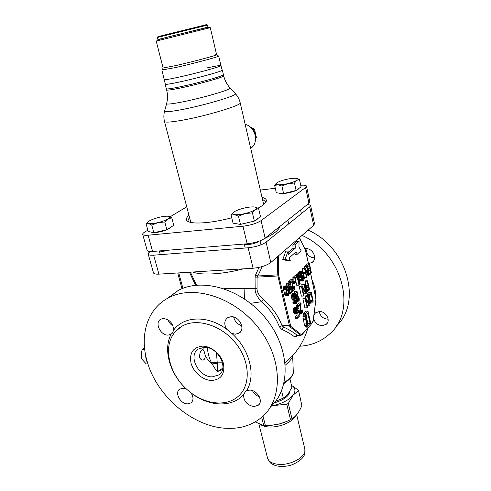 <?xml version="1.0" encoding="UTF-8"?>
<svg xmlns="http://www.w3.org/2000/svg" width="491" height="491" viewBox="0 0 491 491"><rect width="100%" height="100%" fill="white"/><g stroke="black" fill="none" stroke-linecap="round" stroke-linejoin="round"><path stroke-width="0.74" d="M168.609 297.755C193.239 284.449 234.078 296.895 258.149 327.442C282.442 357.829 283.43 398.078 262.753 416.368C252.816 425.096 240.578 429.073 226.05 428.293C192.484 426.734 156.85 396.047 147.257 361.72C139.297 335.421 147.22 308.673 168.609 297.755L178.184 290.469C202.568 277.243 242.714 289.23 266.306 319.082C290.126 348.776 291.046 388.381 270.676 406.658M167.351 298.436L178.184 290.469M168.051 319.837C169.008 322.495 170.684 324.557 173.09 326.03M233.655 317.026C234.759 321.396 237.454 324.281 241.732 325.686M252.442 390.609C253.927 393.598 256.234 395.648 259.352 396.765M189.385 391.542L191.183 393.15M171.052 334.279L172.709 332.591L173.562 330.228C173.28 323.508 169.911 319.598 163.442 318.512L160.809 319.199C154.254 322.329 160.397 335.623 168.112 335.101L171.052 334.285C162.877 349.862 169.941 374.044 186.39 389.025L183.063 388.209L179.694 389.148C174.293 392.499 180.369 403.958 187.476 403.884L191.042 402.865C193.626 400.423 193.632 397.115 191.048 392.953L190.864 392.702M249.735 390.106L246.494 390.781L245.457 391.462L243.591 394.641C243.573 401.141 247.016 405.124 253.921 406.591L258.413 405.143C263.642 401.129 257.21 389.946 249.735 390.106M246.488 390.775C256.308 375.91 249.864 349.377 231.832 333.432L235.52 334.187L239.209 333.076C245.788 329.209 239.283 316.026 231.077 316.689L227.664 317.683C224.16 320.543 223.865 324.416 226.787 329.301L231.826 333.42M188.507 390.818C203.888 404.062 225.418 407.143 237.583 396.888C250.907 386.294 250.545 361.726 235.84 343.362C221.3 324.882 196.296 317.487 181.633 326.405C178.018 328.553 175.103 331.4 172.887 334.942C163 350.163 170.604 376.174 188.507 390.818M202.396 346.143C211.075 346.008 221.073 354.25 223.442 363.573C225.074 374.013 221.14 379.647 211.627 380.482C203.016 380.341 193.497 372.344 191.054 363.291C189.195 353.041 192.975 347.327 202.396 346.143M212.259 376.879C198.554 377.303 187.513 355.318 198.401 349.021L204.336 347.34C217.838 346.554 229.272 368.318 218.931 374.891L212.259 376.879M207.429 347.677C207.767 353.287 209.16 358.362 211.603 362.886L212.247 363.935C213.972 367.317 215.739 369.852 217.544 371.546L222.521 369.484M205.14 355.103C205.398 357.945 204.686 359.596 203.004 360.069C201.451 360.148 200.34 359.216 199.665 357.27C199.591 353.035 200.555 350.531 202.556 349.745L203.931 350.605L205.14 355.103C206.668 358.657 209.037 361.597 212.247 363.935L217.274 363.236L217.544 371.546L222.791 368.182M216.457 352.587L217.274 363.236M305.844 248.655L307.323 254.148L309.164 256.05L311.521 257.425M311.533 257.431L314.614 257.916M308.495 263.606L312.061 262.47C317.953 258.837 312.736 247.759 305.537 248.673L304.801 248.765M308.078 230.156C347.272 246.973 362.419 302.517 336.31 326.067M319.224 311.527C320.212 316.186 323.103 318.733 327.896 319.181L328.117 319.175M313.565 318.045C314.633 322.71 317.56 325.269 322.36 325.723L326.349 324.226C331.075 320.445 325.821 311.012 319.26 311.527L315.474 312.908L313.952 315.013M299.848 346.216C311.54 345.504 321.513 341.374 329.774 333.831C357.503 310.735 342.509 252.92 302.008 235.435M259.027 267.374L255.627 274.862L255.056 277.108L255.148 288.598C254.884 292.409 256.983 296.797 261.457 301.762L250.52 303.315M307.894 327.982C304.911 338.747 299.584 348.229 291.912 356.441L285.154 362.966M255.056 277.108L257.063 277.139L257.045 288.665C256.854 291.85 258.947 295.472 263.317 299.535L261.457 301.762C269.676 308.784 275.647 317.125 279.367 326.791L281.521 329.283C287.161 331.824 291.544 334.377 294.68 336.949L296.503 336.697L298.019 335.39M279.367 326.791L282.067 325.748L283.608 327.049C289.414 329.786 293.913 332.524 297.104 335.267L300.873 335.359M255.148 288.598L223.816 288.634M189.44 272.223L195.547 285.277M255.627 274.862L257.818 275.985L257.063 277.139L277.924 275.973L289.414 325.607L290.095 326.932L283.608 327.049L281.521 329.283M262.262 266.545L257.818 275.985L277.783 274.856L277.924 275.973L278.778 275.697L290.758 326.312L301.247 334.623L301.867 334.543L308.36 327.147M150.289 251.545L150.283 251.552C148.73 252.558 148.049 253.417 148.227 254.117C148.601 255.05 150.412 255.406 153.646 255.185L158.924 274.138C155.696 274.303 153.879 273.874 153.48 272.861L153.468 272.818M158.924 274.138L253.08 268.239C260.715 267.466 266.631 265.557 270.829 262.507L313.645 225.326L314.498 223.749L310.607 205.465M153.646 255.185L248.158 247.789C255.836 246.918 261.807 245.034 266.079 242.131L309.717 206.901L310.6 205.428L307.716 204.274M279.68 226.578C278.882 230.058 273.868 234.041 264.637 238.522M296.503 336.697L297.19 335.371M294.68 336.949L297.104 335.267L301.057 335.353L301.867 334.543M294.434 253.233L294.974 254.406L297.239 254.246L301.106 250.729L298.964 247.059L299.044 241.382L296.791 241.56L292.869 244.984L293.035 248.372L288.186 252.65M293.035 248.372L295.306 248.201L288.272 254.442L288.107 250.981L285.805 251.153L282.748 259.622L287.971 260.727L290.267 260.574L289.082 258.039L296.091 251.742L297.239 254.246M307.452 266.914L307.789 268.454L307.452 268.786M308.342 270.971L308.594 272.112L308.256 272.444M309.428 263.735L307.348 265.741L307.605 266.908L309.336 265.232L310.011 268.319L308.514 269.786L308.771 270.946L310.263 269.479L310.809 271.983L309.091 273.69L309.342 274.843L311.398 272.793L309.428 263.735L307.206 263.876L305.12 265.877L305.212 266.294M307.986 311.085L305.74 311.153L303.622 313.454L302.916 316.744L304.211 323.968L305.064 326.257L306.157 327.184L308.907 326.932L310.987 324.557L307.986 311.085L305.875 313.393L305.175 316.683L306.881 325.263L308.403 327.147M311.263 292.237L309.612 293.974L309.005 296.269L310.097 301.977L310.852 303.064L311.595 302.972L313.233 301.198L311.263 292.237L309.042 292.335L307.378 294.066L306.832 295.772M307.943 295.723L307.526 296.165L309.275 304.052L305.77 298.012L305.132 298.681L307.157 307.771L307.581 307.317L305.856 299.59L309.324 305.427L309.944 304.758L307.943 295.723L305.709 295.815L305.285 296.257L305.678 298.012M305.77 298.012L303.524 298.098L302.879 298.767L304.911 307.839L307.157 307.771M301.118 302.892L298.853 302.972L296.214 305.727L296.435 306.709L298.718 306.636L300.762 304.481L300.007 312.337L300.811 313.902L301.959 313.393L302.622 311.951L302.628 310.005L301.523 312.65L300.811 312.687L300.443 311.865L301.118 302.892L298.497 305.654L298.718 306.636M298.203 306.654L298.037 307.894M297.871 309.109L297.687 310.441M307.593 280.76L307.17 281.183L308.066 285.246L306.507 287.082L306.372 289.598L307.532 291.728L309.588 289.831L307.593 280.76L305.359 280.877L304.936 281.294L305.838 285.351L304.942 286.265M306.887 266.19L306.537 266.527L308.28 274.487L305.071 267.939L304.543 268.448L306.562 277.618L306.912 277.268L305.199 269.479L308.366 275.819L308.882 275.304L306.887 266.19L304.653 266.325L304.303 266.662L304.592 267.969M305.071 267.939L302.837 268.074L302.303 268.583L303.1 272.18M304.285 277.55L306.562 277.618M299.05 276.47L299.314 277.667L301.572 277.55L302.468 276.666L302.21 275.488L301.67 276.016L301.247 273.788L301.535 272.787L302.358 272.235L303.107 273.653L303.886 278.139L303.064 279.667L302.327 278.962L301.965 279.318L302.659 280.791L303.861 280.312L304.328 278.176L304.113 276.243L303.186 272.382L302.155 270.995L301.278 271.609L300.866 272.72L301.572 277.55M301.615 277.507L301.462 279.011M302.327 278.962L300.069 279.084L299.713 279.434L299.989 280.355L300.731 281.061L302.984 280.944M302.155 270.995L299.559 271.216L298.761 272.223L298.546 273.769M299.332 273.726L298.479 274.549L298.258 276.212L299.848 284.307L300.21 283.945L298.712 276.255L299.535 274.972L300.296 276.402L300.652 276.046L300.375 275.12L299.332 273.726L297.061 273.855L296.472 274.187L296.036 275.537M297.276 275.469L294.999 275.598L292.771 277.734L293.041 278.937L295.324 278.814L297.172 277.022L298.994 285.154L299.363 284.792L297.276 275.469L295.054 277.611L295.324 278.814M295.275 278.814L296.724 285.265L298.994 285.154M293.182 279.422L290.893 279.539L288.61 281.73L288.843 282.736L291.145 282.62L292.906 280.907L292.47 288.463L293.237 290.156L294.25 289.886L294.803 288.604L294.747 286.695L293.839 289.07L293.201 288.966L292.845 288.088L293.182 279.422L290.911 281.613L291.145 282.62M290.457 282.656L290.384 283.405M290.236 284.915L290.095 286.4M289.813 282.92L289.064 283.393L288.61 284.829L288.892 287.775L290.083 289.58L290.832 289.089L291.28 287.658L292.016 290.881L290.175 292.71L290.402 293.716L292.556 291.574L291.372 286.339L290.218 288.456L289.635 288.291L289.162 287.26L289.089 284.86L289.978 283.994L290.574 284.897L290.954 284.528L290.647 283.841L289.813 282.92L287.143 283.141L286.48 284.025L286.29 285.805M289.395 289.61L289.715 290.985L289.058 291.629M291.372 286.339L289.033 286.486M286.854 285.774L284.099 286.063L283.571 287.566L283.645 289.985L284.535 293.851L285.394 295.496L288.61 295.502L289.131 293.992L289.052 291.586L288.174 287.732L287.321 286.075L286.854 285.774L286.075 286.529L285.897 289.205L286.861 293.753L288.18 295.686M297.215 307.243L294.508 307.507L293.735 308.563L293.452 310.576L293.71 312.515L294.993 314.093L297.699 313.835L298.7 311.785L299.412 314.927L297.276 317.229L297.497 318.217L300.001 315.517L298.841 310.41L297.472 312.847L296.822 312.804L296.331 311.859L296.576 308.894L297.362 308.311L298 309.103L298.442 308.636L297.718 307.446L296.797 307.434L295.791 309.477L295.999 312.448L297.282 314.031M296.914 314.044L297.129 314.989L294.987 317.29L295.208 318.272L297.497 318.217M298.841 310.41L296.564 310.478L296.183 310.877M304.426 283.951L304.003 284.381L305.776 292.36L302.217 286.179L301.566 286.83L303.622 296.03L304.046 295.588L302.309 287.769L305.819 293.747L306.452 293.084L304.426 283.951L302.18 284.062L301.75 284.485L302.131 286.185M302.217 286.179L299.958 286.284L299.307 286.94L301.364 296.122L303.622 296.03M297.043 291.39L296.601 291.838L298.7 301.143L299.142 300.682L299.271 298.853L298.915 297.276L298.786 299.105L297.043 291.39L294.766 291.488L294.318 291.936L294.668 293.483M295.232 293.458L292.526 293.735L291.82 294.686L291.531 296.687L291.838 298.835L293.09 300.259L295.797 299.989L296.76 297.779L296.957 301.486L296.337 302.37L295.472 301.793L295.097 302.18L295.711 303.266L296.638 303.285L297.491 301.419L297.46 299.258L296.521 295.097L295.742 293.679L295.232 293.458L294.44 294.011L293.876 295.57L294.134 298.749L295.379 300.173M297.104 300.111L294.821 300.197L294.563 301.83M295.472 301.793L293.182 301.879L293.017 302.781L293.931 303.555L296.22 303.475M306.077 315.572L307.845 323.483L307.262 324.14M309.502 296.724L310.244 300.695M282.748 259.622L285.068 259.469L290.267 260.574M288.107 250.981L285.068 259.469M292.869 244.984L295.14 244.806L295.306 248.201M299.044 241.382L295.14 244.806M303.978 273.039L304.199 274.015L305.021 273.211L304.807 272.235L303.395 273.07M294.453 282.343L294.68 283.344L295.545 282.491L295.324 281.496L294.453 282.343L293.225 282.405M288.518 290.623L288.751 293.373L288.008 294.606L287.186 293.434L286.296 289.561L286.652 286.971L287.315 287.075L287.849 288.045L288.518 290.623L286.492 290.715M310.085 323.434L308.52 325.214L307.716 325.048L306.028 318.997L305.973 315.805L307.845 313.387L310.085 323.434L307.845 323.483M312.571 300.498L311.024 301.928L310.232 300.652L309.508 296.214L311.104 293.821L312.571 300.498L310.349 300.584M306.998 287.763L308.323 286.406L308.962 289.297L307.642 290.666L306.967 289.942L306.998 287.763M294.674 298.688L294.281 296.141L294.594 295.085L295.386 294.532L296.19 295.668L296.331 297.485L295.496 299.074L294.674 298.688M307.047 266.938L307.605 266.908M305.12 265.877L307.348 265.741M308.79 274.874L309.342 274.843M308.538 273.72L309.091 273.69M308.594 272.112L310.809 271.983M307.937 270.995L308.771 270.946M307.685 269.835L308.514 269.786M307.789 268.454L310.011 268.319M304.303 266.662L306.537 266.527M306.617 275.917L308.366 275.819M302.303 268.583L304.543 268.448M303.628 274.052L304.199 274.015M303.162 272.327L304.807 272.235M300.161 274.635L300.915 274.592M299.51 273.818L300.799 273.745M298.608 272.849L300.866 272.72M298.761 272.223L301.02 272.094M299.019 271.738L301.278 271.609M299.559 271.216L301.812 271.087M300.406 280.901L302.659 280.791M299.989 280.355L302.247 280.238M299.713 279.434L301.965 279.318M302.751 279.686L303.064 279.667M302.413 279.201L303.598 279.14M301.542 278.827L303.794 278.704M301.634 278.256L303.886 278.139M301.621 277.556L303.874 277.433M302.468 276.66L303.757 276.593M301.253 273.757L303.107 273.653M301.437 273.008L302.873 272.928M301.836 272.499L302.622 272.45M301.56 275.525L302.21 275.488M298.712 276.488L300.296 276.402M298.798 275.739L300.056 275.666M299.013 275.236L299.805 275.193M299.258 284.338L299.848 284.307M297.884 278.207L298.473 278.176M297.65 277.157L298.313 277.127M297.448 276.255L298.258 276.212M296.055 275.31L298.325 275.181M296.208 274.678L298.479 274.549M296.472 274.187L298.737 274.058M296.717 273.947L298.982 273.818M292.771 277.734L295.054 277.611M293.133 283.424L294.68 283.344M293.299 281.601L295.324 281.496M293.36 289.095L293.839 289.07M293.145 288.868L294.084 288.825M292.912 288.377L294.355 288.315M292.826 287.806L294.453 287.726M292.796 287.082L294.44 287.002M292.826 286.787L294.747 286.695M292.286 290.365L293.581 290.31M292.243 290.199L293.237 290.156M292.114 289.635L292.802 289.604M291.949 288.892L292.562 288.861M291.857 288.487L292.47 288.463M291.66 287.628L292.348 287.597M291.501 286.91L292.335 286.867M288.61 281.73L290.911 281.613M289.076 286.867L290.924 286.775M289.328 287.701L290.807 287.628M289.144 293.771L290.402 293.716M289.156 292.753L290.175 292.71M289.715 290.985L292.016 290.881M288.69 289.641L290.083 289.58M288.616 289.334L289.629 289.285M288.475 288.702L289.248 288.665M288.199 287.812L288.892 287.775M287.886 287.002L288.708 286.965M287.051 285.903L288.604 285.823M286.296 284.94L288.61 284.829M286.48 284.025L288.794 283.908M286.756 283.51L289.064 283.393M287.143 283.141L289.451 283.025M289.07 284.97L290.574 284.897M289.457 284.252L290.267 284.209M289.874 288.475L290.218 288.456M289.549 288.131L290.598 288.082M285.394 295.496L287.714 295.398M285.062 295.079L287.382 294.981M284.743 294.397L287.063 294.299M284.535 293.851L286.861 293.753M284.24 292.9L286.56 292.796M283.816 291.065L286.143 290.96M283.645 289.985L285.971 289.88M283.571 289.309L285.897 289.205M283.51 288.37L285.836 288.26M283.571 287.566L285.891 287.456M283.755 286.64L286.075 286.529M284.099 286.063L286.419 285.946M286.775 291.992L288.733 291.906M286.29 289.291L288.192 289.205M286.278 288.119L287.849 288.045M286.578 287.112L287.315 287.075M287.879 294.514L288.377 294.49M287.511 294.017L288.653 293.968M287.192 293.44L288.751 293.373M305.672 327.012L307.925 326.969M305.064 326.257L307.317 326.22M304.629 325.306L306.881 325.263M304.211 323.968L306.47 323.925M303.235 319.641L305.494 319.586M303.002 318.094L305.261 318.039M302.916 316.744L305.175 316.683M303.015 315.197L305.273 315.136M303.242 314.228L305.494 314.166M303.622 313.454L305.875 313.393M307.967 325.226L308.52 325.214M309.6 303.205L311.208 303.15M309.582 303.107L310.852 303.064M309.471 302.628L310.404 302.597M309.336 302.008L310.097 301.977M309.14 301.118L309.821 301.093M308.501 298.246L309.183 298.215M308.274 297.215L309.042 297.184M308.072 296.306L309.005 296.269M306.881 295.294L309.115 295.208M307.078 294.625L309.305 294.532M307.378 294.066L309.612 293.974M310.864 301.842L311.343 301.824M305.285 296.257L307.526 296.165M307.176 305.5L309.324 305.427M302.879 298.767L305.132 298.681M300.799 312.669L301.523 312.65M300.609 312.374L301.812 312.337M300.443 311.803L302.131 311.754M300.418 311.184L302.26 311.134M300.474 310.447L302.272 310.392M300.523 310.067L302.628 310.005M299.663 314.025L301.192 313.982M299.639 313.933L300.811 313.902M299.535 313.454L300.345 313.436M299.375 312.749L300.093 312.73M299.283 312.356L300.007 312.337M299.093 311.497L299.903 311.472M298.921 310.76L299.915 310.729M296.214 305.727L298.497 305.654M296.202 311.018L298.332 310.956M296.355 311.914L298.166 311.859M294.987 317.29L297.276 317.229M297.129 314.989L299.412 314.927M294.49 313.896L296.779 313.835M294.084 313.344L296.374 313.283M293.71 312.515L295.999 312.448M293.526 311.724L295.821 311.656M293.452 310.576L295.748 310.508M293.495 309.551L295.791 309.477M293.735 308.563L296.024 308.495M294.06 307.974L296.349 307.906M294.508 307.507L296.797 307.434M296.447 309.152L298 309.103M296.957 308.495L297.675 308.471M296.932 312.859L297.472 312.847M296.564 312.411L297.92 312.374M305.856 290.402L306.544 290.371M305.973 290.918L306.74 290.881M305.684 289.629L306.372 289.598M305.543 288.978L306.31 288.941M305.328 288.002L306.353 287.953M305.138 287.149L306.507 287.082M305.021 286.615L306.814 286.529M305.838 285.351L308.066 285.246M304.936 281.294L307.17 281.183M306.163 291.789L307.532 291.728M306.096 291.482L307.127 291.439M306.844 289.395L308.962 289.297M301.75 284.485L304.003 284.381M303.659 293.833L305.819 293.747M299.307 286.94L301.566 286.83M294.318 291.936L296.601 291.838M297.503 301.186L298.7 301.143M298.375 297.294L298.915 297.276M292.213 299.682L294.508 299.59M292.575 300.044L294.87 299.958M291.838 298.835L294.134 298.749M291.611 297.841L293.906 297.749M291.531 296.687L293.833 296.595M291.58 295.662L293.876 295.57M291.82 294.686L294.115 294.594M292.151 294.109L294.44 294.011M292.526 293.735L294.815 293.636M293.422 303.346L295.711 303.266M293.017 302.781L295.306 302.702M292.808 302.266L295.097 302.18M296.03 302.382L296.337 302.37M295.576 301.953L296.785 301.91M294.674 301.566L296.957 301.486M294.809 300.94L297.092 300.86M296.245 299.473L297.043 299.442M294.637 298.589L296.018 298.54M294.471 298.178L296.196 298.111M294.33 297.564L296.331 297.485M294.281 297.024L296.386 296.938M294.275 296.349L296.325 296.263M294.367 295.742L296.19 295.668M294.545 295.208L295.981 295.146M294.944 294.735L295.699 294.704M284.191 382.44C290.408 378.678 293.434 374.958 293.268 371.282L292.661 355.631C292.636 357.712 290.199 360.879 285.345 365.126M211.603 362.886L217.194 362.125L222.368 362.162M168.659 250.177L162.558 251.478L159.28 250.938L160.293 254.663M259.113 241.167L259.064 241.21C256.265 243.64 245.66 245.666 244.346 244.021M222.349 70.084L223.423 74.718C224.295 75.737 197.775 83.169 179.835 86.87C171.568 88.576 167.081 89.233 166.375 88.834L166.639 89.951C167.093 90.448 171.592 89.816 180.136 88.061C198.389 84.317 225.252 76.731 223.693 75.829C225.252 76.731 198.389 84.317 180.136 88.061C171.592 89.816 167.093 90.448 166.639 89.951L166.639 89.951C167.805 94.597 167.787 99.194 166.584 103.748C167.192 104.46 172.218 103.908 181.658 102.085C201.985 98.163 231.813 89.442 230.138 88.024C231.813 89.442 201.985 98.163 181.658 102.085C172.218 103.908 167.192 104.46 166.584 103.748L164.553 111.273C165.191 112.187 170.788 111.66 181.345 109.689C204.139 105.442 237.521 95.493 235.422 93.732C237.521 95.493 204.139 105.442 181.345 109.689C170.788 111.66 165.191 112.187 164.553 111.273L164.651 110.911L164.553 111.273C163.656 114.667 163.638 118.073 164.51 121.486C165.203 122.627 171.193 122.198 182.486 120.191C206.932 115.864 242.603 104.951 240.185 102.754C242.603 104.951 206.932 115.864 182.486 120.191C171.193 122.198 165.203 122.627 164.51 121.486L190.809 222.435L164.51 121.486C163.638 118.073 163.656 114.667 164.553 111.273L166.584 103.748C167.787 99.194 167.805 94.597 166.639 89.951L165.172 84.237C165.608 84.661 170.101 83.973 178.65 82.169C196.922 78.327 223.871 70.833 222.349 70.084L222.147 69.98M157.93 36.672L206.717 24.556L207.521 25.078L157.488 37.457L157.887 39.532L207.736 27.165L209.921 27.754L156.212 41.066L163.104 67.997L175.649 65.61L163.104 67.991M207.951 27.152L207.521 25.078M208.098 27.103L207.736 27.165M214.727 54.918C225.246 53.01 196.658 60.878 175.649 65.61C192.153 61.891 216.795 55.373 216.635 54.802L210.289 27.68L209.921 27.754M162.067 69.955L175.183 67.641C192.736 63.713 218.937 56.753 218.698 56.115L220.956 65.585C222.435 66.199 195.719 73.533 177.644 77.412C169.18 79.235 164.737 79.959 164.319 79.597L164.319 79.585C164.62 79.984 169.064 79.26 177.644 77.412C169.192 79.229 164.749 79.959 164.319 79.603L164.319 79.585M157.881 39.777L169.463 36.573L208.209 27.293M223.423 74.669L223.423 74.718C224.295 75.737 197.775 83.169 179.835 86.87C171.568 88.576 167.081 89.233 166.375 88.834L166.345 88.797M206.705 67.973C215.211 66.113 219.943 65.303 220.913 65.542L220.956 65.585C222.405 66.211 195.706 73.533 177.644 77.412C196.161 73.441 223.356 65.935 220.913 65.542C219.943 65.303 215.211 66.113 206.705 67.973M223.423 74.718C224.295 75.737 197.775 83.169 179.835 86.87C171.568 88.576 167.081 89.233 166.375 88.834M147.84 230.169L144.82 231.985C143.243 232.943 142.531 233.741 142.691 234.373C143.041 235.214 144.845 235.496 148.092 235.22L242.965 226.228C250.686 225.252 256.719 223.387 261.065 220.637L305.58 187.501L306.494 186.138C306.145 185.285 304.217 184.984 300.713 185.242M170.095 216.813L186.74 206.815M260.334 190.078L275.298 188.274M262.016 197.382C265.373 198.137 266.773 199.463 266.214 201.353C265.539 203.305 262.795 205.576 257.978 208.172M231.74 217.801C222.699 220.171 214.248 221.76 206.373 222.57C196.093 223.515 189.698 222.963 187.188 220.913C185.684 219.483 186.279 217.63 188.961 215.353M306.501 186.175L309.833 201.844L308.949 203.299L265.146 238.141C260.862 241.02 254.878 242.904 247.194 243.794L152.615 251.478C149.381 251.711 147.57 251.367 147.196 250.453L147.19 250.416M188.814 221.852L187.955 220.655L189.44 217.2M262.446 199.242L265.343 201.506L265.165 203.071M245.187 124.426C255.572 126.383 259.377 143.323 250.68 148.239M279.048 193.061C280.195 194.902 294.674 192.165 297.994 189.452L298.792 188.519M276.58 183.106L274.659 185.451L276.316 192.797L283.571 193.497L296.11 190.483L301.057 186.856L299.473 179.485L296.92 178.515M274.659 185.451L278.053 184.794L281.914 186.046L287.99 183.579L294.49 183.02L296.791 180.289L299.473 179.485M283.571 193.497L281.914 186.046M296.11 190.483L294.49 183.02M277.053 182.744L276.206 183.517C275.776 184.217 276.396 184.647 278.053 184.794C280.545 184.947 283.859 184.536 287.99 183.579C292.096 182.56 295.03 181.461 296.791 180.289L297.307 178.675L295.545 178.294C293.017 178.178 289.751 178.589 285.744 179.528C281.766 180.51 278.87 181.584 277.053 182.744M151.087 232.126L153.622 232.703M154.156 232.697C159.986 232.212 165.209 230.739 169.818 228.272L171.371 226.842M147.981 221.95L146.115 223.951L148.202 231.476L153.879 232.759L166.854 229.653L173.783 225.338L171.764 217.789L168.775 216.341M146.115 223.951L148.656 223.565L151.774 225.13L158.01 222.589L164.786 222.006L168.039 218.906L171.764 217.789M153.879 232.759L151.774 225.13M166.854 229.653L164.786 222.006M149.442 220.882L147.674 222.331L148.656 223.565C150.645 223.896 153.763 223.577 158.01 222.589C162.282 221.527 165.627 220.299 168.039 218.906C169.788 217.82 170.224 217.034 169.352 216.537L168.548 216.292C166.51 215.997 163.429 216.335 159.311 217.292C155.174 218.317 151.885 219.514 149.442 220.882M236.22 223.712L240.277 224.399M240.627 224.381L254.209 221.134M254.504 220.999L256.818 219.692L257.892 218.513M233.366 212.413L231.083 215.113L233.053 223.178L240.449 224.424L254.375 221.091L260.488 216.611L258.597 208.515L255.332 207.128M231.083 215.113L234.489 214.622L238.466 216.236L245.199 213.511L252.442 212.885L255.295 209.639L258.597 208.515M240.449 224.424L238.466 216.236M254.375 221.091L252.442 212.885M234.041 211.897L232.851 212.99C232.347 213.818 232.894 214.364 234.489 214.622C237.049 214.935 240.615 214.567 245.199 213.511C249.772 212.37 253.135 211.081 255.295 209.639C256.658 208.644 256.891 207.896 256.007 207.38L254.534 206.981C251.932 206.711 248.415 207.092 243.984 208.123C239.571 209.215 236.257 210.473 234.041 211.897M281.564 390.836L283.313 398.078L285.811 396.397L288.021 394.107L291.93 387.301L289.948 378.917M282.159 398.667L275.5 401.374L283.313 398.078M301.873 405.652L298.503 390.228L301.873 405.652C299.485 411.274 296.699 415.306 293.514 417.767L290.494 419.664C282.626 423.745 274.248 425.679 265.355 425.464L262.906 425.243L255.216 421.898M291.464 385.318L298.503 390.228M291.47 385.349C295.496 387.822 296.005 391.137 293.004 395.286L288.297 403.43L286.787 404.24L273.726 405.529L271.167 406.198M298.344 390.566L293.004 395.286C289.131 399.858 282.706 403.271 273.726 405.529L271.351 406.02M289.831 391.444L288.935 394.193C286.413 397.913 281.546 400.785 274.346 402.81C283.866 399.95 289.033 396.163 289.831 391.444M289.156 392.536L287.922 395.556M145.483 354.404L146.14 359.903L147.766 363.389M145.907 359.007L141.69 358.989L146.287 363.948L147.944 363.96M144.495 347.487L142.12 349.764C141.476 352.029 141.328 355.103 141.69 358.989M144.747 349.758L142.12 349.764M255.559 137.02C255.437 133.079 253.841 129.894 250.772 127.457M255.627 138.419L256.425 137.609L254.491 129.121L250.594 127.298M255.621 138.039L256.425 137.609M253.135 129.814L254.491 129.121M243.597 394.641C232.047 407.923 208.466 406.609 191.048 392.96M173.562 330.228C183.524 315.977 207.724 314.934 226.793 329.301M203.931 350.605L203.912 347.346M312.073 279.993C314.486 285.154 315.621 290.347 315.48 295.564M263.317 299.535C271.928 306.881 278.176 315.621 282.067 325.748L290.249 325.318M255.154 288.598L257.045 288.665M244.088 288.616L244.463 298.896M182.916 288.334L178.742 272.892M192.92 272.008C201.132 275.561 222.478 274.389 243.481 268.835M309.717 206.901L313.645 225.326M266.079 242.131L270.829 262.507M248.158 247.789L253.08 268.239M308.477 263.796L305.445 250.287L299.283 237.797M305.445 250.287L305.261 249.913M277.397 256.805L277.783 274.856L278.673 274.856L278.778 275.697M310.913 324.238L313.111 321.126L315.934 299.031L310.613 273.585M278.262 256.05L278.673 274.856M290.758 326.312L290.095 326.932L300.596 335.224L301.247 334.623M312.736 322.157L310.969 324.477M223.693 75.829C224.817 80.487 226.965 84.55 230.138 88.024L235.422 93.732L230.138 88.024C226.965 84.55 224.817 80.487 223.693 75.829L223.423 74.687M152.615 251.478L148.092 235.22M247.194 243.794L242.965 226.228M265.146 238.141L261.065 220.637M308.949 203.299L305.58 187.501M288.892 393.751L288.911 392.898M296.668 414.674L304.807 449.001C307.317 456.157 291.077 465.732 278.293 464.32C272.247 463.682 268.675 461.644 267.57 458.213L267.54 458.091M260.666 424.66C262.648 425.992 265.41 426.765 268.958 426.98C279.183 427.729 292.875 421.99 295.527 415.951M271.695 425.231L278.968 424.095L285.94 421.744M263.692 425.378L261.666 417.332M265.355 425.464L263.01 416.135M290.494 419.664L286.787 404.24M291.992 418.848L288.297 403.43M191.993 401.902L191.042 402.865M181.633 326.405L175.545 331.388M172.206 333.297L170.972 334.334M218.931 374.891L220.981 372.804M202.372 360.063L203.004 360.069M327.288 323.109L326.349 324.226M313.387 261.187L312.061 262.47M181.995 288.696L177.73 272.959M196.541 285.179L190.385 272.161M148.227 254.117L153.48 272.861M308.538 263.796L305.445 250.06L299.363 237.73M301.812 334.917L308.759 326.994M312.681 322.526L313.16 321.224M313.16 321.212L315.983 299.136M315.983 299.123L310.668 273.53M293.28 371.883C293.747 375.026 290.629 378.917 283.927 383.563M240.67 331.664L239.209 333.076M259.438 403.921L258.413 405.143M240.197 102.803L263.661 204.514L240.197 102.803M235.422 93.732C237.791 96.322 239.375 99.329 240.185 102.754C239.375 99.329 237.791 96.322 235.422 93.732M157.961 36.622L157.488 37.457M158.292 39.403L156.635 40.937M163.165 68.034L161.95 70.158M216.635 54.802L218.698 56.115M161.889 70.121L165.363 84.335M220.956 65.585L222.233 70.281M147.196 250.453L142.691 234.373M188.691 221.748L187.188 220.913M265.269 202.795L266.214 201.353M300.578 209.958L301.376 213.628M287.879 220.06L288.726 223.847M276.206 183.517L275.856 183.818M297.307 178.675L298.197 178.927M147.674 222.331L146.711 223.233M260.052 240.817L260.997 244.825M244.223 244.033L245.187 248.023M232.851 212.99L232.347 213.432M256.007 207.38L256.572 207.527M258.874 423.96L267.57 458.213C270.388 463.823 270.633 463.32 275.383 465.554C279.226 466.603 283.454 466.702 288.082 465.855C293.311 465.204 301.769 459.914 303.389 456.63C304.488 455.605 304.972 453.107 304.837 449.13M288.303 394.985L288.935 394.193"/></g></svg>
